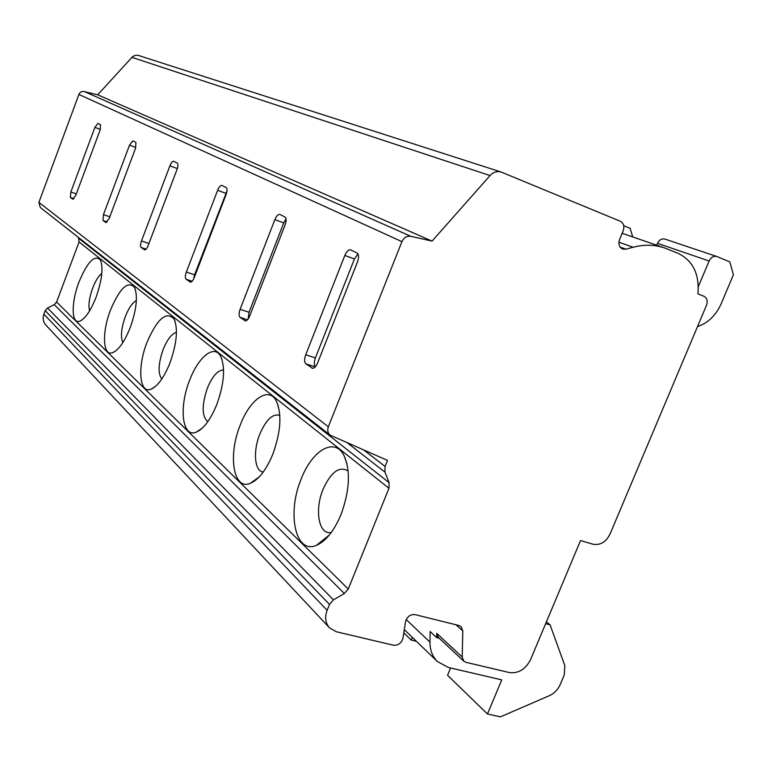 <?xml version="1.0" encoding="UTF-8"?>
<svg xmlns="http://www.w3.org/2000/svg" width="772" height="772" viewBox="0 0 772 772"><rect width="100%" height="100%" fill="white"/><g stroke="black" fill="none" stroke-linecap="round" stroke-linejoin="round"><path stroke-width="1.16" d="M439.229 638.241L436.662 637.624L436.74 633.358L438.303 637.382L463.789 661.17L465.998 662.337L509.366 672.566C518.494 673.638 525.568 669.305 530.576 659.597L580.515 540.583L593.205 544.27C600.809 545.399 606.541 541.703 610.401 533.191L706.496 305.287C707.924 301.003 707.065 297.992 703.939 296.265L697.917 293.871C699.548 274.195 692.986 260.714 678.221 253.409L664.798 247.995C654.82 244.608 644.253 244.357 633.117 247.252L625.957 249.163L622.647 249.057C619.163 247.272 618.14 244.077 619.598 239.484L623.178 230.828C624.616 226.341 623.66 223.147 620.292 221.246L501.076 172.002C497.033 170.911 493.356 172.098 490.056 175.562L432.069 241.105L410.81 236.309C406.854 235.798 403.891 237.573 401.932 241.646L328.341 426.781C327.164 430.226 327.762 433.015 330.136 435.157L387.515 460.392L385.083 466.423L384.938 472.078L389.107 482.654L388.963 488.28L348.278 589.017L344.36 593.523L333.436 599.854L329.499 604.379L327.125 610.285C324.616 617.166 325.379 622.994 329.412 627.761L336.37 631.766L393.421 645.218C398.284 645.566 401.469 643.163 402.984 638.019L405.522 621.798C407.056 616.625 410.241 614.232 415.075 614.628L458.964 625.513L461.087 626.642L462.795 630.927L462.206 657.04L463.789 661.17M436.662 637.624L430.139 631.525L429.965 642.111C429.946 650.072 432.416 656.547 437.367 661.517L448.349 667.452L501.761 679.881L487.479 713.994L447.557 675.288L450.587 667.973M325.137 539.541L325.128 538.402M78.483 237.486L79.062 241.974L56.597 302.055L54.252 304.65L47.536 308.028L45.181 310.633L43.869 314.165C42.499 318.296 43.164 321.934 45.876 325.099L329.412 627.761M272.902 453.994C266.35 469.81 258.842 479.576 250.369 483.32C233.221 490.789 227.788 455.2 240.246 425.034C249.974 399.114 268.859 385.875 276.395 401.16C281.992 414.188 280.825 431.799 272.902 453.994M216.884 404.316C210.679 419.495 203.798 428.769 196.252 432.137C182.095 438.264 178.699 407.24 189.671 380.171C198.404 356.693 214.519 343.81 220.744 356.471C225.472 367.733 224.189 383.674 216.884 404.316M170.033 362.753C164.147 377.315 157.835 386.125 151.08 389.185C139.221 394.309 137.223 366.864 146.998 342.324C157.391 318.518 166.434 310.778 174.134 319.097C178.168 328.94 176.807 343.492 170.033 362.753M130.275 327.482C124.688 341.446 118.869 349.822 112.808 352.621C102.734 356.982 101.711 332.394 110.521 309.968C119.921 288.004 127.92 280.468 134.511 287.367C137.995 296.052 136.576 309.427 130.275 327.482M96.095 297.181C90.797 310.556 85.412 318.537 79.95 321.123C71.285 324.877 70.966 302.634 78.985 281.992C87.554 261.602 94.705 254.297 100.428 260.087C103.448 267.826 102.01 280.188 96.095 297.181M341.06 514.451C334.16 530.856 325.948 541.153 316.443 545.341C295.28 554.701 286.769 513.081 301.167 479.074C312.12 450.144 334.72 436.73 344.013 455.557C350.71 470.833 349.726 490.461 341.06 514.451M331.333 532.419C318.836 535.498 314.3 510.06 323.043 489.351C331.024 471.904 339.39 465.777 348.143 470.968M263.271 472.001C254.519 471.624 252.82 451.118 259.797 434.105C266.089 419.611 272.767 413.358 279.811 415.365M207.842 421.637C201.801 416.455 201.637 405.339 207.33 388.268C212.406 376.109 217.829 370.039 223.581 370.049M161.782 379.033C157.835 373.523 158.27 363.718 163.104 349.639C167.263 339.381 171.712 333.629 176.45 332.385M122.883 342.527C120.413 336.978 121.223 328.341 125.315 316.626C128.741 307.97 132.427 302.624 136.364 300.588M89.6 310.865C88.182 305.471 89.195 297.876 92.659 288.101C95.496 280.805 98.546 275.903 101.827 273.413M501.076 172.002L137.744 55.217L134.589 55.545L132.302 56.964L97.697 94.802L83.26 91.357L80.983 91.907L79.255 93.547L38.889 202.37L40.269 207.465L330.136 435.157M244.792 320.698L245.023 320.834C246.625 321.133 248.188 319.512 249.723 315.951L285.109 224.874C286.489 220.821 286.47 218.196 285.051 217.019L279.821 214.404C278.132 214.143 276.482 215.89 274.871 219.624L240.111 309.292C238.76 313.249 238.731 315.922 240.015 317.321L245.467 320.92M190.028 282.012L190.211 282.108C191.543 282.33 192.904 280.805 194.283 277.534L226.071 194.612C227.325 190.935 227.373 188.59 226.215 187.577L221.902 185.425C220.493 185.241 219.074 186.863 217.627 190.279L186.341 272.033C185.116 275.633 185.029 278.026 186.081 279.213L190.52 282.176M144.422 249.781L144.557 249.858C145.696 250.022 146.892 248.584 148.147 245.564L177 169.454C178.149 166.086 178.235 163.963 177.27 163.095L173.661 161.28C172.465 161.165 171.21 162.67 169.908 165.826L141.479 240.941C140.35 244.241 140.224 246.403 141.102 247.436L144.798 249.906M105.851 222.529L109.151 218.544L135.563 148.214L135.93 142.405L132.852 140.861L129.522 145.126L103.467 214.597L103.014 220.531L106.131 222.625M72.8 199.176L75.752 195.403L100.099 130.043L100.534 124.688L97.89 123.366L94.898 127.38L70.85 192.006L70.358 197.449L73.022 199.253M311.772 368.022L312.091 368.196C314.03 368.62 315.864 366.883 317.591 362.975L357.475 261.959C359.019 257.452 358.903 254.49 357.127 253.081L350.642 249.848C348.587 249.481 346.638 251.354 344.814 255.474L305.722 354.753C304.216 359.144 304.264 362.174 305.866 363.853L312.718 368.321M357.957 253.901L354.435 258.967L315.401 357.909C313.972 361.991 313.953 364.953 315.343 366.787M286.074 218.891L283.739 222.876L249.028 312.264L248.159 318.923M227.007 190.906L194.592 274.832L193.618 279.039M97.697 94.802L432.069 241.105M665.155 239.166L664.875 239.059C661.758 238.394 659.317 239.822 657.541 243.334L656.75 245.216M697.521 326.575C708.011 323.043 715.876 315.487 721.096 303.917L733.4 274.813L729.878 261.911L716.763 256.478C713.54 255.793 710.993 257.298 709.121 260.994L698.313 286.702M632.722 236.936L630.145 228.338L623.718 225.685M412.344 637.382L411.244 640.075L416.417 641.31M411.244 640.075L403.795 632.847M323.053 540.062L324.221 540.371M487.479 713.994L500.468 716.841L549.355 695.688C554.286 693.41 557.905 689.695 560.221 684.523L564.245 674.998L564.824 665.599L550.069 624.818L545.64 623.689M278.393 406.352L276.395 401.16M550.069 624.818L546.402 621.875M436.74 633.358L462.206 657.04M455.924 624.76L462.795 630.927M429.965 642.111L406.217 619.569M43.869 314.165L327.125 610.285M45.181 310.633L329.499 604.379M47.536 308.028L333.436 599.854M54.252 304.65L344.36 593.523M56.597 302.055L348.278 589.017M79.062 241.974L388.963 488.28M78.966 238.548L389.107 482.654M347.4 442.906L384.938 472.078M363.824 450.066L385.083 466.423M38.889 202.37L328.341 426.781M401.932 241.646L78.831 94.416M305.866 363.853L315.265 366.883M305.722 354.753L315.401 357.909M344.814 255.474L354.435 258.967M240.015 317.321L247.465 319.782M240.111 309.292L249.028 312.264M274.871 219.624L283.739 222.876M186.081 279.213L192.131 281.259M186.341 272.033L194.592 274.832M217.627 190.279L225.839 193.318M141.102 247.436L146.101 249.153M141.479 240.941L148.928 243.508M169.908 165.826L177.309 168.576M103.014 220.531L107.221 221.989M103.467 214.597L109.798 216.807M129.522 145.126L135.824 147.471M70.358 197.449L73.938 198.703M70.85 192.006L76.303 193.926M94.898 127.38L100.321 129.406M84.196 91.482L410.81 236.309M131.915 57.35L490.056 175.562M618.922 242.215L633.117 247.252M620.09 247.059L625.957 249.163M709.121 260.994L657.541 243.334M329.268 535.092L316.443 545.341M346.975 463.75L344.013 455.557M259.238 476.893L250.369 483.32M202.505 427.929L196.252 432.137M222.153 359.964L220.744 356.471M155.597 386.318L151.08 389.185M175.148 321.528L174.134 319.097M116.138 350.604L112.808 352.621M135.264 289.114L134.511 287.367M82.45 319.656L79.95 321.123M100.987 261.37L100.428 260.087M622.155 233.298L664.798 247.995M664.875 239.059L716.763 256.478M404.296 629.614L437.367 661.517"/></g></svg>
